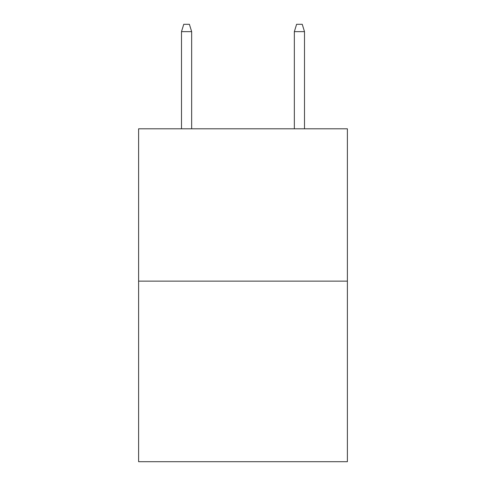 <?xml version="1.0" encoding="UTF-8"?>
<svg xmlns="http://www.w3.org/2000/svg" width="486" height="486" viewBox="0 0 486 486"><rect width="100%" height="100%" fill="white"/><g stroke="black" fill="none" stroke-linecap="round" stroke-linejoin="round"><path stroke-width="0.73" d="M347.387 281.145L347.387 128.796L138.613 128.796L138.613 461.7L347.387 461.7L347.387 281.145L138.613 281.145M191.654 128.796L191.654 31.633L181.497 31.633L181.497 128.796M181.497 31.633L183.757 24.3L189.394 24.3L191.654 31.633M294.346 31.633L296.606 24.3L302.243 24.3L304.503 31.633L294.346 31.633L294.346 128.796M304.503 31.633L304.503 128.796"/></g></svg>
